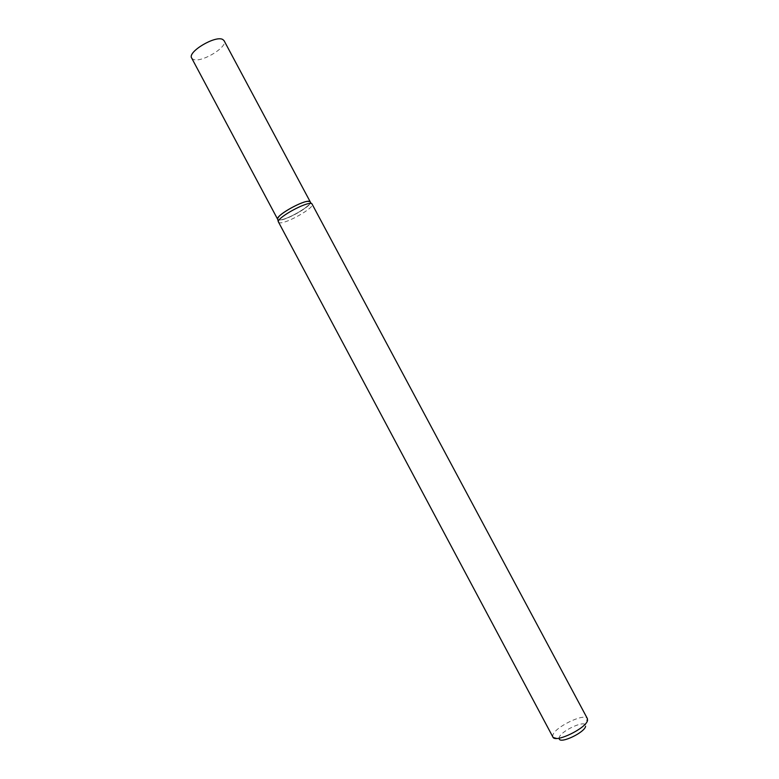 <?xml version="1.0" encoding="UTF-8"?>
<svg xmlns="http://www.w3.org/2000/svg" width="779" height="779" viewBox="0 0 779 779"><rect width="100%" height="100%" fill="white"/><g stroke="black" fill="none" stroke-linecap="round" stroke-linejoin="round"><path stroke-width="0.58" stroke-dasharray="3.9 2.92" d="M191.663 58.026L193.173 59.311C200.826 63.362 228.325 46.867 224.099 40.712M277.684 219.327L278.824 219.902C284.919 221.178 312.379 205.637 310.334 202.043C312.379 205.637 284.919 221.178 278.824 219.902L277.752 219.464L278.892 220.038C285.085 221.324 312.963 205.442 310.363 202.073M310.042 201.732L306.799 201.654C299.954 202.754 284.121 211.206 279.398 216.28L277.655 219.026M309.195 201.449L306.614 201.595C299.827 202.686 284.131 211.06 279.447 216.095C277.343 218.315 277.178 219.551 278.95 219.834C286.039 221.207 317.082 202.413 309.195 201.449M552.915 737.08L559.205 738.881L559.186 737.645C560.267 731.588 583.218 720.409 585.418 724.889L585.604 726.242M552.827 736.885L552.827 735.269C554.375 727.362 584.357 712.736 587.308 718.481L585.418 724.889M278.346 222.21L279.525 222.794C285.99 224.089 315.096 207.487 312.301 204.069"/><path stroke-width="1.17" d="M310.363 202.073L224.099 40.712L222.813 39.525C215.656 35.006 187.184 51.969 191.663 58.026L277.684 219.327C274.714 216.114 303.654 199.667 309.331 201.372C304.122 199.765 277.305 214.468 277.597 218.763L277.684 219.327M309.857 201.537L311.318 203.514C305.933 201.868 277.957 217.205 278.259 221.625L552.915 737.08C554.989 743.468 586.733 728.073 587.561 720.234L587.308 718.481M585.604 726.242C584.912 732.387 560.393 744.101 559.205 738.881M587.415 718.657L311.863 203.679M277.597 218.763L278.259 221.625"/></g></svg>
